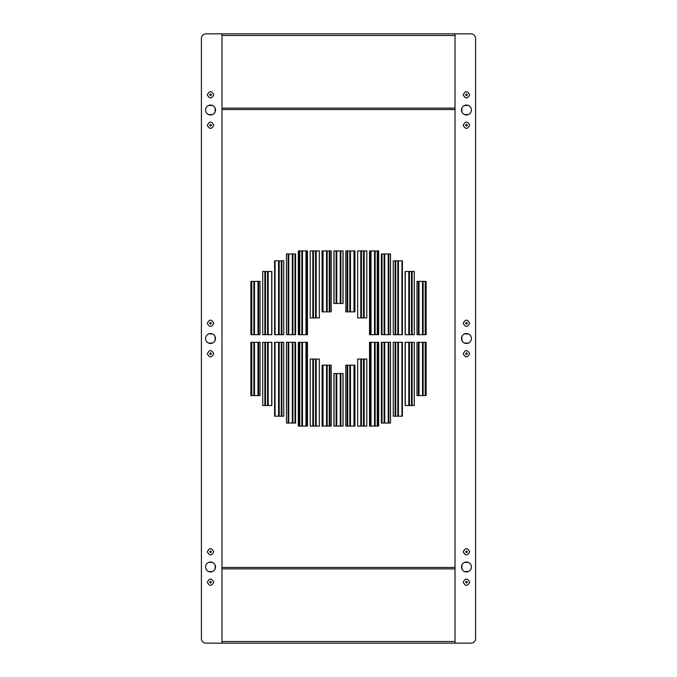<?xml version="1.0" encoding="UTF-8"?>
<svg xmlns="http://www.w3.org/2000/svg" width="677" height="677" viewBox="0 0 677 677"><rect width="100%" height="100%" fill="white"/><g stroke="black" fill="none" stroke-linecap="round" stroke-linejoin="round"><path stroke-width="1.02" d="M443.833 643.15L323.267 643.15M323.039 643.15L231.348 643.15M238.202 643.15L240.03 643.15M231.331 643.15L205.977 643.15A4.57 4.57 0 0 1 201.407 638.58L201.407 38.42A4.57 4.57 0 0 1 205.977 33.85L221.971 33.85L221.971 643.15L455.029 643.15L455.029 641.508L221.971 641.508M221.971 33.85L471.023 33.85A4.57 4.57 0 0 1 475.592 38.42L475.592 638.58A4.57 4.57 0 0 1 471.023 643.15L443.841 643.15M436.987 643.15L438.814 643.15M251.776 281.378L251.776 334.692M251.776 342.308L251.776 395.622M253.858 281.378L253.858 334.692M253.858 342.308L253.858 395.622M258.631 281.378L258.631 334.692M258.631 342.308L258.631 395.622M265.486 271.477L265.486 334.692M265.486 342.308L265.486 405.523M267.567 271.477L267.567 334.692M267.567 342.308L267.567 405.523M279.195 260.814L279.195 334.692M279.195 342.308L279.195 416.186M281.277 260.814L281.277 334.692M281.277 342.308L281.277 416.186M288.131 253.96L288.131 334.692M288.131 342.308L288.131 423.04M292.904 253.96L292.904 334.692M292.904 342.308L292.904 423.04M294.986 253.96L294.986 334.692M294.986 342.308L294.986 423.04M299.759 250.913L299.759 334.692M299.759 342.308L299.759 426.087M301.84 250.913L301.84 334.692M301.84 342.308L301.84 426.087M306.613 250.913L306.613 334.692M306.613 342.308L306.613 426.087M313.468 250.913L313.468 317.936M313.468 359.064L313.468 426.087M315.55 250.913L315.55 317.936M315.55 359.064L315.55 426.087M322.404 250.913L322.404 311.843M322.404 365.157L322.404 426.087M327.177 250.913L327.177 311.843M327.177 365.157L327.177 426.087M329.259 250.913L329.259 311.843M329.259 365.157L329.259 426.087M334.032 250.913L334.032 303.465M334.032 373.535L334.032 426.087M336.114 250.913L336.114 303.465M336.114 373.535L336.114 426.087M340.886 250.913L340.886 303.465M340.886 373.535L340.886 426.087M342.968 250.913L342.968 303.465M342.968 373.535L342.968 426.087M347.741 250.913L347.741 311.843M347.741 365.157L347.741 426.087M349.823 250.913L349.823 311.843M349.823 365.157L349.823 426.087M354.596 250.913L354.596 311.843M354.596 365.157L354.596 426.087M361.45 250.913L361.45 317.936M361.45 359.064L361.45 426.087M363.532 250.913L363.532 317.936M363.532 359.064L363.532 426.087M370.387 250.913L370.387 334.692M370.387 342.308L370.387 426.087M375.16 250.913L375.16 334.692M375.16 342.308L375.16 426.087M377.241 250.913L377.241 334.692M377.241 342.308L377.241 426.087M382.014 253.96L382.014 334.692M382.014 342.308L382.014 423.04M384.096 253.96L384.096 334.692M384.096 342.308L384.096 423.04M388.869 253.96L388.869 334.692M388.869 342.308L388.869 423.04M395.723 260.814L395.723 334.692M395.723 342.308L395.723 416.186M397.805 260.814L397.805 334.692M397.805 342.308L397.805 416.186M409.433 271.477L409.433 334.692M409.433 342.308L409.433 405.523M411.514 271.477L411.514 334.692M411.514 342.308L411.514 405.523M418.369 281.378L418.369 334.692M418.369 342.308L418.369 395.622M423.142 281.378L423.142 334.692M423.142 342.308L423.142 395.622M425.224 281.378L425.224 334.692M425.224 342.308L425.224 395.622M212.451 571.557L208.643 571.557M215.117 565.083L215.117 568.892M212.451 562.418L208.643 562.418M212.451 343.07L208.643 343.07M215.117 336.596L215.117 340.404A4.951 4.951 0 0 0 215.117 336.596M212.451 333.93L208.643 333.93M212.451 114.582L208.643 114.582M215.117 108.108L215.117 111.917M212.451 105.443L208.643 105.443M468.357 105.443L464.549 105.443M461.883 108.108L461.883 111.917M468.357 114.582L464.549 114.582M468.357 333.93L464.549 333.93M461.883 336.596L461.883 340.404M468.357 343.07L464.549 343.07M468.357 562.418L464.549 562.418M461.883 565.083L461.883 568.892M468.357 571.557L464.549 571.557M210.547 105.062A4.951 4.951 0 0 1 214.837 112.492A4.951 4.951 0 0 1 206.257 112.492A4.951 4.951 0 0 1 210.547 105.062M210.547 333.549A4.951 4.951 0 0 1 214.837 340.98A4.951 4.951 0 0 1 206.257 340.98A4.951 4.951 0 0 1 210.547 333.549M210.547 562.037A4.951 4.951 0 0 1 214.837 569.467A4.951 4.951 0 0 1 206.257 569.467A4.951 4.951 0 0 1 210.547 562.037M466.453 562.037A4.951 4.951 0 0 1 470.743 569.467A4.951 4.951 0 0 1 462.163 569.467A4.951 4.951 0 0 1 466.453 562.037M466.453 333.549A4.951 4.951 0 0 1 470.743 340.98A4.951 4.951 0 0 1 462.163 340.98A4.951 4.951 0 0 1 466.453 333.549M466.453 105.062A4.951 4.951 0 0 1 470.743 112.492A4.951 4.951 0 0 1 462.163 112.492A4.951 4.951 0 0 1 466.453 105.062M463.254 94.78C465.268 90.71 467.401 90.65 469.643 94.602L469.652 94.78C467.638 98.85 465.505 98.91 463.263 94.958L463.254 94.78M463.254 323.267C465.268 319.197 467.401 319.138 469.643 323.09L469.652 323.267C467.638 327.338 465.505 327.397 463.263 323.445L463.254 323.267M463.254 551.755C465.268 547.685 467.401 547.625 469.643 551.577L469.652 551.755C467.638 555.825 465.505 555.885 463.263 551.933L463.254 551.755M463.254 125.245C465.268 121.175 467.401 121.115 469.643 125.067L469.652 125.245C467.638 129.315 465.505 129.375 463.263 125.423L463.254 125.245M463.254 353.732C465.268 349.662 467.401 349.603 469.643 353.555L469.652 353.732C467.638 357.803 465.505 357.862 463.263 353.91L463.254 353.732M463.254 582.22C465.268 578.15 467.401 578.09 469.643 582.042L469.652 582.22C467.638 586.29 465.505 586.35 463.263 582.398L463.254 582.22M207.348 94.78C209.362 90.71 211.495 90.65 213.737 94.602L213.746 94.78C211.732 98.85 209.599 98.91 207.357 94.958L207.348 94.78M207.348 323.267C209.362 319.197 211.495 319.138 213.737 323.09L213.746 323.267C211.732 327.338 209.599 327.397 207.357 323.445L207.348 323.267M207.348 551.755C209.362 547.685 211.495 547.625 213.737 551.577L213.746 551.755C211.732 555.825 209.599 555.885 207.357 551.933L207.348 551.755M207.348 125.245C209.362 121.175 211.495 121.115 213.737 125.067L213.746 125.245C211.732 129.315 209.599 129.375 207.357 125.423L207.348 125.245M207.348 353.732C209.362 349.662 211.495 349.603 213.737 353.555L213.746 353.732C211.732 357.803 209.599 357.862 207.357 353.91L207.348 353.732M207.348 582.22C209.362 578.15 211.495 578.09 213.737 582.042L213.746 582.22C211.732 586.29 209.599 586.35 207.357 582.398L207.348 582.22M465.691 94.822A0.77 0.77 0 0 1 466.453 94.01A0.77 0.77 0 0 1 467.223 94.763A0.77 0.77 0 0 1 466.478 95.55A0.77 0.77 0 0 1 465.691 94.822M465.691 323.31A0.77 0.77 0 0 1 466.453 322.497A0.77 0.77 0 0 1 467.223 323.251A0.77 0.77 0 0 1 466.478 324.038A0.77 0.77 0 0 1 465.691 323.31M465.691 551.797A0.77 0.77 0 0 1 466.453 550.985A0.77 0.77 0 0 1 467.223 551.738A0.77 0.77 0 0 1 466.478 552.525A0.77 0.77 0 0 1 465.691 551.797M465.691 125.287A0.77 0.77 0 0 1 466.453 124.475A0.77 0.77 0 0 1 467.223 125.228A0.77 0.77 0 0 1 466.478 126.015A0.77 0.77 0 0 1 465.691 125.287M465.691 353.775A0.77 0.77 0 0 1 466.453 352.962A0.77 0.77 0 0 1 467.223 353.716A0.77 0.77 0 0 1 466.478 354.503A0.77 0.77 0 0 1 465.691 353.775M465.691 582.262A0.77 0.77 0 0 1 466.453 581.45A0.77 0.77 0 0 1 467.223 582.203A0.77 0.77 0 0 1 466.478 582.99A0.77 0.77 0 0 1 465.691 582.262M209.785 94.822A0.77 0.77 0 0 1 210.547 94.01A0.77 0.77 0 0 1 211.317 94.763A0.77 0.77 0 0 1 210.572 95.55A0.77 0.77 0 0 1 209.785 94.822M209.785 323.31A0.77 0.77 0 0 1 210.547 322.497A0.77 0.77 0 0 1 211.317 323.251A0.77 0.77 0 0 1 210.572 324.038A0.77 0.77 0 0 1 209.785 323.31M209.785 551.797A0.77 0.77 0 0 1 210.547 550.985A0.77 0.77 0 0 1 211.317 551.738A0.77 0.77 0 0 1 210.572 552.525A0.77 0.77 0 0 1 209.785 551.797M209.785 125.287A0.77 0.77 0 0 1 210.547 124.475A0.77 0.77 0 0 1 211.317 125.228A0.77 0.77 0 0 1 210.572 126.015A0.77 0.77 0 0 1 209.785 125.287M209.785 353.775A0.77 0.77 0 0 1 210.547 352.962A0.77 0.77 0 0 1 211.317 353.716A0.77 0.77 0 0 1 210.572 354.503A0.77 0.77 0 0 1 209.785 353.775M209.785 582.262A0.77 0.77 0 0 1 210.547 581.45A0.77 0.77 0 0 1 211.317 582.203A0.77 0.77 0 0 1 210.572 582.99A0.77 0.77 0 0 1 209.785 582.262M274.6 334.692L283.739 334.692L283.739 260.814L274.6 260.814L274.6 334.692M298.329 334.692L307.468 334.692L307.468 250.913L298.329 250.913L298.329 334.692M333.93 303.465L343.07 303.465L343.07 250.913L333.93 250.913L333.93 303.465M357.659 317.936L366.799 317.936L366.799 250.913L357.659 250.913L357.659 317.936M393.261 342.308L402.4 342.308L402.4 416.186L393.261 416.186L393.261 342.308M414.265 405.523L405.125 405.523L405.125 342.308L414.265 342.308L414.265 405.523M416.99 342.308L426.129 342.308L426.129 395.622L416.99 395.622L416.99 342.308M405.125 334.692L414.265 334.692L414.265 271.477L405.125 271.477L405.125 334.692M381.396 334.692L390.536 334.692L390.536 253.96L381.396 253.96L381.396 334.692M310.201 317.936L319.341 317.936L319.341 250.913L310.201 250.913L310.201 317.936M260.01 342.308L260.01 395.622L250.871 395.622L250.871 342.308L260.01 342.308M262.735 342.308L271.875 342.308L271.875 405.523L262.735 405.523L262.735 342.308M283.739 342.308L283.739 416.186L274.6 416.186L274.6 342.308L283.739 342.308M286.464 342.308L295.604 342.308L295.604 423.04L286.464 423.04L286.464 342.308M307.468 426.087L298.329 426.087L298.329 342.308L307.468 342.308L307.468 426.087M319.341 426.087L310.201 426.087L310.201 359.064L319.341 359.064L319.341 426.087M322.066 365.157L331.205 365.157L331.205 426.087L322.066 426.087L322.066 365.157M343.07 373.535L343.07 426.087L333.93 426.087L333.93 373.535L343.07 373.535M345.795 365.157L354.934 365.157L354.934 426.087L345.795 426.087L345.795 365.157M366.799 359.064L366.799 426.087L357.659 426.087L357.659 359.064L366.799 359.064M369.532 342.308L378.671 342.308L378.671 426.087L369.532 426.087L369.532 342.308M390.536 342.308L390.536 423.04L381.396 423.04L381.396 342.308L390.536 342.308M455.029 33.85L455.029 641.508M260.01 281.378L250.871 281.378L250.871 334.692L260.01 334.692L260.01 281.378M369.532 250.913L369.532 334.692L378.671 334.692L378.671 250.913L369.532 250.913M393.261 260.814L393.261 334.692L402.4 334.692L402.4 260.814L393.261 260.814M426.129 281.378L416.99 281.378L416.99 334.692L426.129 334.692L426.129 281.378M345.795 250.913L345.795 311.843L354.934 311.843L354.934 250.913L345.795 250.913M331.205 250.913L322.066 250.913L322.066 311.843L331.205 311.843L331.205 250.913M286.464 253.96L286.464 334.692L295.604 334.692L295.604 253.96L286.464 253.96M262.735 271.477L262.735 334.692L271.875 334.692L271.875 271.477L262.735 271.477M251.142 395.622L251.142 342.308M251.142 334.692L251.142 281.378M251.599 395.622L251.599 342.308M251.599 334.692L251.599 281.378M254.036 395.622L254.036 342.308M254.036 334.692L254.036 281.378M257.996 395.622L257.996 342.308M257.996 334.692L257.996 281.378M254.493 281.378L254.493 334.692M254.493 342.308L254.493 395.622M258.453 395.622L258.453 342.308M258.453 334.692L258.453 281.378M264.851 405.523L264.851 342.308M264.851 334.692L264.851 271.477M265.308 405.523L265.308 342.308M265.308 334.692L265.308 271.477M267.745 405.523L267.745 342.308M267.745 334.692L267.745 271.477M271.705 405.523L271.705 342.308M271.705 334.692L271.705 271.477M268.202 271.477L268.202 334.692M268.202 342.308L268.202 405.523M278.56 416.186L278.56 342.308M278.56 334.692L278.56 260.814M275.057 260.814L275.057 334.692M275.057 342.308L275.057 416.186M279.017 416.186L279.017 342.308M279.017 334.692L279.017 260.814M281.454 416.186L281.454 342.308M281.454 334.692L281.454 260.814M281.911 260.814L281.911 334.692M281.911 342.308L281.911 416.186M288.309 423.04L288.309 342.308M288.309 334.692L288.309 253.96M292.269 423.04L292.269 342.308M292.269 334.692L292.269 253.96M288.766 253.96L288.766 334.692M288.766 342.308L288.766 423.04M292.726 423.04L292.726 342.308M292.726 334.692L292.726 253.96M295.164 423.04L295.164 342.308M295.164 334.692L295.164 253.96M299.124 426.087L299.124 342.308M299.124 334.692L299.124 250.913M299.581 426.087L299.581 342.308M299.581 334.692L299.581 250.913M302.018 426.087L302.018 342.308M302.018 334.692L302.018 250.913M305.979 426.087L305.979 342.308M305.979 334.692L305.979 250.913M302.475 250.913L302.475 334.692M302.475 342.308L302.475 426.087M306.436 426.087L306.436 342.308M306.436 334.692L306.436 250.913M312.833 426.087L312.833 359.064M312.833 317.936L312.833 250.913M313.29 426.087L313.29 359.064M313.29 317.936L313.29 250.913M315.727 426.087L315.727 359.064M315.727 317.936L315.727 250.913M316.184 250.913L316.184 317.936M316.184 359.064L316.184 426.087M322.582 426.087L322.582 365.157M322.582 311.843L322.582 250.913M326.542 426.087L326.542 365.157M326.542 311.843L326.542 250.913M323.039 250.913L323.039 311.843M323.039 365.157L323.039 426.087M326.999 426.087L326.999 365.157M326.999 311.843L326.999 250.913M329.437 426.087L329.437 365.157M329.437 311.843L329.437 250.913M329.894 250.913L329.894 311.843M329.894 365.157L329.894 426.087M336.291 426.087L336.291 373.535M336.291 303.465L336.291 250.913M340.252 426.087L340.252 373.535M340.252 303.465L340.252 250.913M336.748 250.913L336.748 303.465M336.748 373.535L336.748 426.087M340.709 426.087L340.709 373.535M340.709 303.465L340.709 250.913M347.106 426.087L347.106 365.157M347.106 311.843L347.106 250.913M347.563 426.087L347.563 365.157M347.563 311.843L347.563 250.913M350.001 426.087L350.001 365.157M350.001 311.843L350.001 250.913M353.961 426.087L353.961 365.157M353.961 311.843L353.961 250.913M350.458 250.913L350.458 311.843M350.458 365.157L350.458 426.087M354.418 426.087L354.418 365.157M354.418 311.843L354.418 250.913M360.816 426.087L360.816 359.064M360.816 317.936L360.816 250.913M361.273 426.087L361.273 359.064M361.273 317.936L361.273 250.913M363.71 426.087L363.71 359.064M363.71 317.936L363.71 250.913M364.167 250.913L364.167 317.936M364.167 359.064L364.167 426.087M370.564 426.087L370.564 342.308M370.564 334.692L370.564 250.913M374.525 426.087L374.525 342.308M374.525 334.692L374.525 250.913M371.021 250.913L371.021 334.692M371.021 342.308L371.021 426.087M374.982 426.087L374.982 342.308M374.982 334.692L374.982 250.913M377.419 426.087L377.419 342.308M377.419 334.692L377.419 250.913M377.876 250.913L377.876 334.692M377.876 342.308L377.876 426.087M381.836 423.04L381.836 342.308M381.836 334.692L381.836 253.96M384.274 423.04L384.274 342.308M384.274 334.692L384.274 253.96M388.234 423.04L388.234 342.308M388.234 334.692L388.234 253.96M384.731 253.96L384.731 334.692M384.731 342.308L384.731 423.04M388.691 423.04L388.691 342.308M388.691 334.692L388.691 253.96M395.089 416.186L395.089 342.308M395.089 334.692L395.089 260.814M395.546 416.186L395.546 342.308M395.546 334.692L395.546 260.814M397.983 416.186L397.983 342.308M397.983 334.692L397.983 260.814M401.943 416.186L401.943 342.308M401.943 334.692L401.943 260.814M398.44 260.814L398.44 334.692M398.44 342.308L398.44 416.186M408.798 405.523L408.798 342.308M408.798 334.692L408.798 271.477M405.295 271.477L405.295 334.692M405.295 342.308L405.295 405.523M409.255 405.523L409.255 342.308M409.255 334.692L409.255 271.477M411.692 405.523L411.692 342.308M411.692 334.692L411.692 271.477M412.149 271.477L412.149 334.692M412.149 342.308L412.149 405.523M418.547 395.622L418.547 342.308M418.547 334.692L418.547 281.378M422.507 395.622L422.507 342.308M422.507 334.692L422.507 281.378M419.004 281.378L419.004 334.692M419.004 342.308L419.004 395.622M422.964 395.622L422.964 342.308M422.964 334.692L422.964 281.378M425.401 395.622L425.401 342.308M425.401 334.692L425.401 281.378M425.858 281.378L425.858 334.692M425.858 342.308L425.858 395.622M455.029 567.47L221.971 567.47M455.029 109.53L221.971 109.53M455.029 35.492L221.971 35.492M455.029 108.125L221.971 108.125M455.029 568.875L221.971 568.875"/></g></svg>
